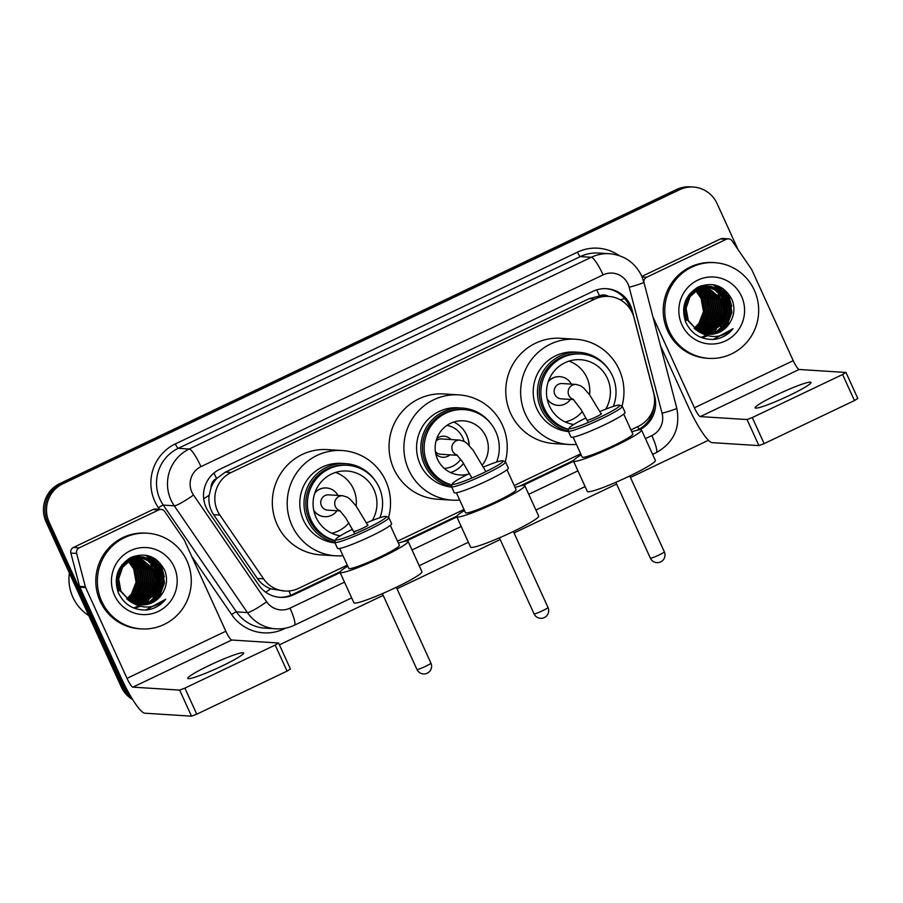 <?xml version="1.0" encoding="UTF-8"?>
<svg xmlns="http://www.w3.org/2000/svg" width="903" height="903" viewBox="0 0 903 903"><rect width="100%" height="100%" fill="white"/><g stroke="black" fill="none" stroke-linecap="round" stroke-linejoin="round"><path stroke-width="1.35" d="M630.926 429.884L638.286 426.374A28.772 28.185 93.6 0 0 653.637 392.85L633.996 317.63A28.772 28.185 93.6 0 0 632.314 312.923A28.772 28.185 93.6 0 0 608.566 296.398A28.772 28.185 93.6 0 0 594.885 299.062L231.134 472.506A28.772 28.185 93.6 0 0 219.903 515.094L263.586 578.846A28.772 28.185 93.6 0 0 284.885 591.025A28.772 28.185 93.6 0 0 298.566 588.372L347.283 565.143M211.099 487.518A28.772 28.185 -86.4 0 1 216.98 478.263L216.528 478.477A9.594 9.391 93.6 0 0 211.099 487.518L209.146 495.216C208.254 502.294 209.756 508.795 213.65 514.699L257.332 578.451C260.719 583.259 265.177 586.724 270.731 588.846L284.885 591.025M608.487 296.398A9.594 9.391 93.6 0 0 599.524 295.845L599.084 296.06A28.772 28.185 -86.4 0 1 602.798 296.037L608.566 296.398M599.084 296.06L589.095 298.69L225.344 472.145L216.98 478.263M397.489 541.202L463.995 509.484M514.213 485.543L580.719 453.825M639.753 429.726A28.772 28.185 93.6 0 0 654.675 396.406L632.077 309.921A28.772 28.185 93.6 0 0 630.407 305.203A28.772 28.185 93.6 0 0 606.658 288.689A28.772 28.185 93.6 0 0 592.978 291.342L219.824 469.267A28.772 28.185 93.6 0 0 208.593 511.854L258.834 585.167A28.772 28.185 93.6 0 0 280.133 597.346A28.772 28.185 93.6 0 0 293.814 594.693L340.149 572.604M605.89 288.644A28.772 28.185 -86.4 0 1 628.86 305.112A28.772 28.185 -86.4 0 1 630.441 309.458M130.28 695.592A28.772 28.185 -86.4 0 1 124.343 687.07L49.134 522.058A28.772 28.185 -86.4 0 1 62.826 483.816L679.632 189.698A28.772 28.185 -86.4 0 1 693.312 187.034A28.772 28.185 -86.4 0 1 717.061 203.559L738.022 249.555M708.449 440.269L630.452 477.461M616.602 484.064L514.044 532.962M500.194 539.565L397.027 588.767M383.177 595.37L279.411 644.844M132.718 699.633A28.772 28.185 -86.4 0 1 121.262 686.878L46.064 521.866A28.772 28.185 -86.4 0 1 59.745 483.624L676.55 189.495L678.097 189.596A28.772 28.185 -86.4 0 1 691.777 186.944A28.772 28.185 -86.4 0 0 678.097 189.596L61.28 483.715L678.097 189.596L679.632 189.698M46.064 521.866L47.599 521.957A28.772 28.185 -86.4 0 1 61.28 483.715A28.772 28.185 -86.4 0 0 47.599 521.957L122.808 686.98L47.599 521.957L49.134 522.058M131.759 698.075A28.772 28.185 -86.4 0 1 122.808 686.98A28.772 28.185 -86.4 0 0 131.759 698.075M406.327 541.044L456.862 516.945M523.051 485.385L573.574 461.286M340.149 571.768L292.267 594.603A28.772 28.185 -86.4 0 1 279.354 597.289M653.975 406.203A28.772 28.185 -86.4 0 1 637.778 429.851L636.784 430.325M573.574 460.462L520.06 485.972M456.862 516.11L403.348 541.631M676.55 189.495A28.772 28.185 -86.4 0 1 690.231 186.842L693.312 187.034M789.222 395.525A30.679 2.957 -24.5 0 0 810.984 382.409A30.679 2.957 -24.5 0 0 776.907 394.746A30.679 2.957 -24.5 0 0 755.145 407.863A30.679 2.957 -24.5 0 0 789.222 395.525M642.135 277.007L646.593 277.289L726.249 239.295L720.481 238.934A4.797 4.696 -86.4 0 1 722.761 238.494L728.529 238.855A4.797 4.696 93.6 0 0 726.249 239.295M641.886 276.42L720.481 238.934M660.443 345.578L688.628 407.422A38.355 6.772 -115.5 0 0 712.162 442.651L758.926 445.597L747.052 419.545L700.288 416.599A9.594 1.693 64.5 0 1 694.407 407.784L652.971 316.976M857.748 398.471L854.452 400.56L842.578 374.508L845.976 372.465L799.11 369.474A9.594 1.693 64.5 0 1 793.229 360.669L751.838 269.85A4.797 4.696 93.6 0 0 751.431 269.128L732.085 240.887A4.797 4.696 93.6 0 0 728.529 238.855M747.052 419.545L752.267 417.57L764.141 443.621L854.452 400.56M764.141 443.621L758.926 445.597M752.267 417.57L842.578 374.508M646.593 277.289A4.797 4.696 93.6 0 0 643.929 282.346M714.081 284.84A43.152 42.272 -86.4 0 1 714.725 285.89M714.905 286.183A43.152 42.272 -86.4 0 1 715.537 287.312M715.616 287.459A43.152 42.272 -86.4 0 1 715.921 288.023M716.045 288.26A43.152 42.272 -86.4 0 1 716.485 289.141M716.666 289.513A43.152 42.272 -86.4 0 1 716.948 290.134M669.112 330.814A47.949 46.967 -86.4 0 1 714.725 262.649A47.949 46.967 -86.4 0 1 754.31 290.19A47.949 46.967 -86.4 0 1 708.697 358.356A47.949 46.967 -86.4 0 1 669.112 330.814M708.697 358.356L707.162 358.254A47.949 46.967 -86.4 0 1 667.577 330.712A47.949 46.967 -86.4 0 1 713.189 262.547L714.725 262.649M714.329 339.381C721.948 338.286 728.202 334.708 733.089 328.658C721.768 338.275 709.961 339.031 697.669 330.949A23.975 23.478 -86.4 0 0 730.019 322.506C734.376 315.237 735.076 307.686 732.107 299.83C724.477 285.687 713.212 281.397 698.301 286.962C684.948 295.258 680.76 307.031 685.749 322.269C691.63 334.234 701.146 339.934 714.329 339.381M741.532 296.286A33.558 32.88 -86.4 0 1 725.56 340.894A33.558 32.88 -86.4 0 1 681.889 324.719A33.558 32.88 -86.4 0 1 697.861 280.099A33.558 32.88 -86.4 0 1 741.532 296.286M707.162 334.2L718.404 331.548L727.062 323.985L731.396 312.325L729.466 300.123L721.824 290.631L710.232 286.386M707.399 334.234L718.765 331.638L727.536 324.008L731.87 312.359L729.94 300.146L722.298 290.664L711.045 286.443L698.956 288.757L690.061 296.624L686.054 308.295L688.312 320.52L697.669 330.949M706.202 334.076L716.926 331.187L725.132 323.861L729.466 312.201L727.536 299.999L720.176 290.721L709.115 286.319L697.037 288.633L688.142 296.5L684.124 308.171L686.382 320.407M706.439 334.11L717.298 331.288L725.617 323.895L729.951 312.235L728.021 300.033L720.549 290.664L709.51 286.364M705.254 333.907L723.213 323.737L727.547 312.088L725.617 299.875L718.653 290.913L708.302 286.375M705.491 333.952L723.687 323.771L728.021 312.111L726.091 299.909L719.036 290.856L708.55 286.364M704.306 333.704L721.283 323.613L725.617 311.964L723.687 299.751L717.129 291.105L707.342 286.42M704.543 333.76L721.768 323.646L726.102 311.998L724.172 299.785L717.513 291.059L707.58 286.409M703.369 333.455L719.364 323.5L723.698 311.84L721.768 299.638L706.36 286.522M703.606 333.523L719.849 323.522L724.183 311.874L722.242 299.661L706.609 286.488M702.421 333.162L717.433 323.376L721.768 311.716L719.838 299.514L705.39 286.657M702.658 333.241L717.919 323.409L722.253 311.749L720.323 299.548L705.638 286.623M701.484 332.823L715.515 323.251L719.849 311.603L717.919 299.39L704.419 286.849M701.721 332.914L716 323.285L720.334 311.625L718.393 299.424L704.656 286.793M700.547 332.439L713.584 323.127L717.919 311.479L715.989 299.265L703.437 287.075M700.784 332.541L714.07 323.161L718.404 311.512L716.474 299.299L703.674 287.019M699.622 332.011L711.666 323.014L716 311.354L714.07 299.153L702.455 287.357M699.848 332.123L712.151 323.037L716.485 311.388L714.544 299.175L702.692 287.278M698.696 331.536L709.735 322.89L714.07 311.23L712.14 299.028L701.462 287.685M698.922 331.661L710.221 322.924L714.555 311.264L712.625 299.062L701.71 287.594M697.771 331.006L707.817 322.766L712.151 311.117L710.221 298.904L700.468 288.068M697.996 331.141L708.302 322.8L712.636 311.14L710.695 298.938L700.717 287.967M696.834 330.419L705.898 322.653L710.232 310.993L708.291 298.791L699.475 288.508M697.071 330.566L706.372 322.676L710.706 311.027L708.776 298.814L699.723 288.384M695.908 329.776L703.968 322.529L708.302 310.869L706.372 298.667L698.482 289.005M696.145 329.945L704.453 322.552L708.787 310.903L706.846 298.69L698.73 288.87M694.994 329.064L702.049 322.405L706.383 310.745L704.442 298.543L697.477 289.57M695.22 329.245L702.523 322.439L706.857 310.779L704.927 298.577L697.737 289.423M694.08 328.286L700.118 322.281L704.453 310.632L702.523 298.419L696.473 290.202M694.305 328.489L700.604 322.315L704.938 310.655L702.997 298.453L696.721 290.044M710.48 286.398L698.482 288.723L689.587 296.59L685.569 308.262L687.826 320.497L698.73 331.762M709.036 286.33L708.313 286.262M708.55 286.285L697.827 288.012L689.294 294.31M683.594 309.266L685.896 320.373M708.065 286.33L707.354 286.24M707.105 286.206L706.394 286.149M707.354 286.217L697.963 287.131M708.313 286.33L707.591 286.24M706.631 286.161L696.856 287.73M707.094 286.375L706.383 286.251M706.146 286.217L705.424 286.116M705.187 286.093L704.464 286.025M707.342 286.364L706.62 286.24M706.383 286.206L705.661 286.116M705.424 286.093L704.712 286.037M706.123 286.465L705.412 286.307M705.175 286.251L704.453 286.127M704.216 286.093L702.782 285.912M703.256 285.969L702.545 285.901M706.372 286.432L705.661 286.285M705.412 286.24L704.701 286.116M704.464 286.082L703.742 286.003M705.153 286.59L704.442 286.398M704.205 286.341L703.493 286.183M703.245 286.138L702.534 286.003M702.297 285.969L701.044 285.811M705.401 286.556L704.69 286.375M704.442 286.319L703.73 286.161M703.493 286.116L702.771 286.003M702.534 285.969L701.823 285.879M704.182 286.759L703.471 286.544M703.234 286.465L702.523 286.274M702.274 286.217L701.563 286.059M701.326 286.014L700.762 285.912M704.419 286.714L703.708 286.499M703.471 286.432L702.76 286.251M702.523 286.195L701.812 286.048M701.563 286.003L700.852 285.879M697.251 289.389L696.563 288.881M697.5 289.242L696.811 288.746M696.247 290.01L695.558 289.445M696.495 289.852L695.807 289.299M695.649 290.777A23.975 23.478 -86.4 0 1 701.078 298.329L695.716 290.732M695.491 290.518L694.802 289.919M701.078 298.329L703.482 311.648L698.55 324.29M708.223 334.234L719.86 331.909L730.019 322.506M718.675 326.739L724.308 312.009L721.926 297.155L720.797 294.886M720.605 326.863L726.238 312.133L723.845 297.279L722.716 295.01M721.632 293.215L719.251 290.066M718.686 289.423L717.4 288.136M717.095 287.843L712.885 284.637M698.482 330.679L701.123 328.105M702.342 326.672L707.997 315.079M708.641 304.875L706.293 296.173L704.6 292.933M703.595 291.398L701.394 288.621M700.999 337.406L706.078 335.431M708.821 333.862L709.566 333.365M709.905 333.128L711.316 332.056M711.948 331.525L714.589 328.963M715.808 327.518L721.463 315.926M722.107 305.722L719.759 297.019L718.066 293.78M717.061 292.245L714.871 289.468M701.97 337.778L707.478 335.803M710.74 333.986L711.485 333.489M711.835 333.241L713.235 332.18M713.878 331.649L716.519 329.076M717.738 327.642L723.382 316.05M724.037 305.846L721.689 297.143L719.984 293.904M718.991 292.369L716.79 289.592M716.26 289.016L715.074 287.843M725.956 305.959L723.608 297.256L721.915 294.017M720.91 292.482L718.72 289.716M718.19 289.141L717.005 287.967M727.886 306.083L725.538 297.38L723.834 294.141M722.84 292.606L720.639 289.829M720.109 289.253L715.041 285.043M729.805 306.207L727.457 297.505L725.764 294.265M724.759 292.73L718.235 286.037M731.735 306.331L729.376 297.629L723.021 288.565M713.201 339.46L733.089 328.658M451.5 486.683A39.8 38.987 -86.4 0 1 424.444 464.639A39.8 38.987 -86.4 0 1 462.313 408.066A39.8 38.987 -86.4 0 1 490.363 422.988M462.313 408.066L458.069 407.795A39.8 38.987 93.6 0 0 420.211 464.379A39.8 38.987 93.6 0 0 451.703 487.123M451.872 485.25A38.355 37.576 -86.4 0 1 426.013 464.052A38.355 37.576 -86.4 0 1 462.505 409.522L464.142 409.623A38.355 37.576 -86.4 0 1 495.803 431.657A38.355 37.576 -86.4 0 1 496.616 462.054M451.974 484.967A38.355 37.576 -86.4 0 1 427.65 464.153A38.355 37.576 -86.4 0 1 464.142 409.623M453.78 422.028A27.135 26.582 -86.4 0 1 469.199 445.495M463.566 463.374A27.135 26.582 -86.4 0 1 450.597 472.574M469.695 473.77A27.135 26.582 -86.4 0 1 437.616 459.401A27.135 26.582 -86.4 0 1 463.431 420.821A27.135 26.582 -86.4 0 1 482.371 464.955M459.706 500.07A52.735 51.663 -86.4 0 1 452.256 500.149A52.735 51.663 -86.4 0 1 408.709 469.853A52.735 51.663 -86.4 0 1 458.893 394.882A52.735 51.663 -86.4 0 1 502.429 425.166A52.735 51.663 -86.4 0 1 505.285 461.738M452.256 500.149L437.402 499.212A52.735 51.663 -86.4 0 1 393.855 468.928A52.735 51.663 -86.4 0 1 444.028 393.945L458.893 394.882M463.104 429.331A27.429 26.864 -86.4 0 1 466.625 435.054A27.429 26.864 -86.4 0 1 469.097 445.382M463.544 463.352A27.429 26.864 -86.4 0 1 460.767 466.501M446.962 425.381A21.672 21.232 -86.4 0 1 463.973 441.296M460.711 459.266A21.672 21.232 -86.4 0 1 444.253 468.397M436.736 438.711A10.543 10.328 -86.4 0 1 450.969 439.535M450.01 454.852A10.543 10.328 -86.4 0 1 435.788 453.882M457.076 455.078A7.675 7.517 93.6 0 1 459.785 440.1L441.578 438.948A7.675 7.517 93.6 0 0 436.059 440.935M435.381 451.59A7.675 7.517 93.6 0 0 440.619 454.254L457.336 455.315M456.749 516.697L470.598 547.094A37.395 3.601 -24.5 0 0 471.411 547.432A37.395 3.601 -24.5 0 0 509.145 533.47A37.395 3.601 -24.5 0 0 538.662 516.087L524.812 485.679A37.395 3.601 155.5 0 1 495.296 503.073A37.395 3.601 155.5 0 1 457.55 517.035A37.395 3.601 155.5 0 1 456.749 516.697A37.395 3.601 155.5 0 1 464.481 510.534M515.082 487.473A37.395 3.601 155.5 0 1 524.011 485.351A37.395 3.601 155.5 0 1 524.812 485.679M469.526 473.443A27.812 2.675 -24.5 0 0 452.426 483.771A27.812 2.675 -24.5 0 0 453.013 484.313A27.812 2.675 -24.5 0 0 482.292 473.364A27.812 2.675 -24.5 0 0 502.802 460.812A27.812 2.675 -24.5 0 0 502.429 460.744A27.812 2.675 -24.5 0 0 483.511 467.054M452.426 483.771L451.477 486.288A29.731 2.856 -24.5 0 0 451.466 486.593A29.731 2.856 -24.5 0 0 452.098 486.864A29.731 2.856 -24.5 0 0 482.1 475.768A29.731 2.856 -24.5 0 0 505.556 461.941A29.731 2.856 -24.5 0 0 505.319 461.749L502.802 460.812M507.001 469.741L516.087 489.663A27.812 2.675 155.5 0 1 494.144 502.587A27.812 2.675 155.5 0 1 466.072 512.972A27.812 2.675 155.5 0 1 465.474 512.723L456.399 492.801M451.466 486.593L454.232 492.677A29.731 2.856 -24.5 0 0 454.875 492.936A29.731 2.856 -24.5 0 0 484.877 481.841A29.731 2.856 -24.5 0 0 508.333 468.025L505.556 461.941M613.329 406.406A38.355 37.576 93.6 0 0 612.527 375.998A38.355 37.576 93.6 0 0 580.855 353.965L579.241 353.863A38.355 37.576 93.6 0 0 542.748 408.393A38.355 37.576 93.6 0 0 568.585 429.591M580.855 353.965A38.355 37.576 93.6 0 0 544.374 408.495A38.355 37.576 93.6 0 0 568.687 429.309M608.836 369.609A39.89 39.077 93.6 0 0 579.026 352.317A39.89 39.077 93.6 0 0 541.078 409.025A39.89 39.077 93.6 0 0 568.269 431.137M579.026 352.317L574.793 352.046A39.89 39.077 93.6 0 0 536.845 408.754A39.89 39.077 93.6 0 0 568.461 431.566M576.43 444.411A52.735 51.663 -86.4 0 1 568.969 444.49A52.735 51.663 -86.4 0 1 525.433 414.206A52.735 51.663 -86.4 0 1 575.606 339.223A52.735 51.663 -86.4 0 1 619.142 369.519A52.735 51.663 -86.4 0 1 622.009 406.079M568.969 444.49L554.115 443.554A52.735 51.663 -86.4 0 1 510.579 413.269A52.735 51.663 -86.4 0 1 560.752 338.286L575.606 339.223M605.71 409.161A32.598 31.932 93.6 0 0 607.414 378.436A32.598 31.932 93.6 0 0 580.494 359.71A32.598 31.932 93.6 0 0 549.476 406.057A32.598 31.932 93.6 0 0 573.744 424.5M569.037 361.121A31.639 30.995 -86.4 0 1 586.894 377.601A31.639 30.995 -86.4 0 1 589.557 394.701M547.241 399.295A14.38 14.087 93.6 0 0 557.873 405.368A14.38 14.087 93.6 0 0 557.975 405.368M582.311 411.554A31.639 30.995 -86.4 0 1 565.199 421.949M559.781 376.664A14.38 14.087 93.6 0 0 559.679 376.653A14.38 14.087 93.6 0 0 548.381 381.337M573.416 399.408A7.675 7.517 93.6 0 1 576.114 384.418L562.151 383.538A7.675 7.517 93.6 0 0 554.848 394.442A7.675 7.517 93.6 0 0 561.181 398.844L573.665 399.634M571.351 384.114A14.38 14.087 93.6 0 0 548.245 381.721M547.162 398.9A14.38 14.087 93.6 0 0 570.38 399.431M601.037 413.63A7.675 0.734 155.5 0 1 601.251 413.63A7.675 0.734 155.5 0 1 601.421 413.698A7.675 0.734 155.5 0 1 595.359 417.265A7.675 0.734 155.5 0 1 587.616 420.121A7.675 0.734 155.5 0 1 587.458 420.053M573.461 461.049L587.322 491.446A37.395 3.601 -24.5 0 0 588.124 491.774A37.395 3.601 -24.5 0 0 625.869 477.811A37.395 3.601 -24.5 0 0 655.375 460.428L641.525 430.031A37.395 3.601 155.5 0 1 612.008 447.414A37.395 3.601 155.5 0 1 574.274 461.377A37.395 3.601 155.5 0 1 573.461 461.049A37.395 3.601 155.5 0 1 581.193 454.875M631.807 431.815A37.395 3.601 155.5 0 1 640.724 429.693A37.395 3.601 155.5 0 1 641.525 430.031M585.945 417.931A27.812 2.675 -24.5 0 0 569.138 428.112A27.812 2.675 -24.5 0 0 569.725 428.654A27.812 2.675 -24.5 0 0 599.005 417.705A27.812 2.675 -24.5 0 0 619.514 405.165A27.812 2.675 -24.5 0 0 619.142 405.097A27.812 2.675 -24.5 0 0 599.931 411.531M569.138 428.112L568.19 430.629A29.731 2.856 -24.5 0 0 568.179 430.945A29.731 2.856 -24.5 0 0 568.822 431.205A29.731 2.856 -24.5 0 0 598.813 420.109A29.731 2.856 -24.5 0 0 622.28 406.282A29.731 2.856 -24.5 0 0 622.032 406.09L619.514 405.165M623.725 414.082L632.8 434.004A27.812 2.675 155.5 0 1 610.857 446.94A27.812 2.675 155.5 0 1 582.785 457.313A27.812 2.675 155.5 0 1 582.198 457.065L573.112 437.142M568.179 430.945L570.944 437.018A29.731 2.856 -24.5 0 0 571.588 437.289A29.731 2.856 -24.5 0 0 601.59 426.193A29.731 2.856 -24.5 0 0 625.045 412.366L622.28 406.282M379.903 517.712A38.355 37.576 93.6 0 0 379.091 487.304A38.355 37.576 93.6 0 0 347.429 465.282L345.804 465.18A38.355 37.576 93.6 0 0 309.323 519.71A38.355 37.576 93.6 0 0 335.148 540.897M347.429 465.282A38.355 37.576 93.6 0 0 310.937 519.812A38.355 37.576 93.6 0 0 335.261 540.626M375.4 480.927A39.89 39.077 93.6 0 0 345.601 463.623A39.89 39.077 93.6 0 0 307.652 520.342A39.89 39.077 93.6 0 0 334.832 542.443M345.601 463.623L341.368 463.363A39.89 39.077 93.6 0 0 303.419 520.072A39.89 39.077 93.6 0 0 335.036 542.872M342.993 555.729A52.735 51.663 -86.4 0 1 335.544 555.808A52.735 51.663 -86.4 0 1 291.996 525.512A52.735 51.663 -86.4 0 1 342.169 450.541A52.735 51.663 -86.4 0 1 385.716 480.825A52.735 51.663 -86.4 0 1 388.572 517.396M335.544 555.808L320.678 554.871A52.735 51.663 -86.4 0 1 277.142 524.575A52.735 51.663 -86.4 0 1 327.315 449.604L342.169 450.541M372.273 520.478A32.598 31.932 93.6 0 0 373.977 489.742A32.598 31.932 93.6 0 0 347.068 471.016A32.598 31.932 93.6 0 0 316.05 517.374A32.598 31.932 93.6 0 0 340.307 535.818M335.6 472.427A31.639 30.995 -86.4 0 1 353.457 488.918A31.639 30.995 -86.4 0 1 356.121 506.019M313.815 510.613A14.38 14.087 93.6 0 0 324.437 516.674A14.38 14.087 93.6 0 0 324.538 516.685M348.874 522.86A31.639 30.995 -86.4 0 1 331.762 533.255M326.344 487.97A14.38 14.087 93.6 0 0 326.254 487.959A14.38 14.087 93.6 0 0 314.944 492.643M339.979 510.714A7.675 7.517 93.6 0 1 342.688 495.724L328.715 494.844A7.675 7.517 93.6 0 0 321.423 505.748A7.675 7.517 93.6 0 0 327.755 510.161L340.239 510.94M337.914 495.42A14.38 14.087 93.6 0 0 314.808 493.038M313.725 510.206A14.38 14.087 93.6 0 0 336.954 510.737M367.6 524.948A7.675 0.734 155.5 0 1 367.814 524.936A7.675 0.734 155.5 0 1 367.984 525.004A7.675 0.734 155.5 0 1 361.934 528.571A7.675 0.734 155.5 0 1 354.19 531.438A7.675 0.734 155.5 0 1 354.021 531.37M340.036 572.355L353.886 602.752A37.395 3.601 -24.5 0 0 354.687 603.091A37.395 3.601 -24.5 0 0 392.433 589.128A37.395 3.601 -24.5 0 0 421.949 571.734L408.1 541.337A37.395 3.601 155.5 0 1 378.583 558.731A37.395 3.601 155.5 0 1 340.837 572.694A37.395 3.601 155.5 0 1 340.036 572.355A37.395 3.601 155.5 0 1 347.757 566.192M398.37 543.121A37.395 3.601 155.5 0 1 407.287 540.999A37.395 3.601 155.5 0 1 408.1 541.337M352.509 529.248A27.812 2.675 -24.5 0 0 335.713 539.43A27.812 2.675 -24.5 0 0 336.3 539.971A27.812 2.675 -24.5 0 0 365.568 529.023A27.812 2.675 -24.5 0 0 386.078 516.471A27.812 2.675 -24.5 0 0 385.705 516.403A27.812 2.675 -24.5 0 0 366.494 522.848M335.713 539.43L334.753 541.935A29.731 2.856 -24.5 0 0 334.742 542.251A29.731 2.856 -24.5 0 0 335.385 542.522A29.731 2.856 -24.5 0 0 365.388 531.415A29.731 2.856 -24.5 0 0 388.843 517.6A29.731 2.856 -24.5 0 0 388.606 517.408L386.078 516.471M390.288 525.388L399.374 545.31A27.812 2.675 155.5 0 1 377.42 558.246A27.812 2.675 155.5 0 1 349.359 568.63A27.812 2.675 155.5 0 1 348.761 568.382L339.675 548.46M334.742 542.251L337.519 548.335A29.731 2.856 -24.5 0 0 338.151 548.595A29.731 2.856 -24.5 0 0 368.153 537.499A29.731 2.856 -24.5 0 0 391.62 523.672L388.843 517.6M221.833 666.087A30.679 2.957 -24.5 0 0 243.596 652.971A30.679 2.957 -24.5 0 0 209.519 665.308A30.679 2.957 -24.5 0 0 187.745 678.424A30.679 2.957 -24.5 0 0 221.833 666.087M79.204 547.839A4.797 4.696 93.6 0 0 76.642 553.426L85.345 586.747A4.797 4.696 93.6 0 0 85.627 587.537L79.848 587.164A4.797 4.696 -86.4 0 1 79.566 586.386L70.863 553.065A4.797 4.696 -86.4 0 1 73.425 547.478L79.204 547.839L158.86 509.856L153.092 509.495A4.797 4.696 -86.4 0 1 155.372 509.055L161.14 509.416A4.797 4.696 93.6 0 0 158.86 509.856M73.425 547.478L153.092 509.495M79.848 587.164L121.239 677.984A38.355 6.772 -115.5 0 0 144.762 713.212L191.526 716.158L179.652 690.095L132.888 687.149A9.594 1.693 64.5 0 1 127.007 678.345L85.627 587.537M290.348 669.033L287.052 671.121L275.178 645.069L278.587 643.015L231.721 640.024A9.594 1.693 64.5 0 1 225.84 631.22L184.449 540.412A4.797 4.696 93.6 0 0 184.043 539.689L164.685 511.448A4.797 4.696 93.6 0 0 161.14 509.416M179.652 690.095L184.878 688.131L196.752 714.183L287.052 671.121M196.752 714.183L191.526 716.158M184.878 688.131L275.178 645.069M88.776 615.598A43.152 42.272 -86.4 0 1 72.883 597.255A43.152 42.272 -86.4 0 1 69.373 573.01M146.681 555.401A43.152 42.272 -86.4 0 1 147.324 556.44M147.505 556.745A43.152 42.272 -86.4 0 1 148.148 557.873M148.227 558.02A43.152 42.272 -86.4 0 1 148.521 558.585M148.645 558.822A43.152 42.272 -86.4 0 1 149.097 559.702M149.266 560.063A43.152 42.272 -86.4 0 1 149.559 560.695M101.723 601.375A47.949 46.967 -86.4 0 1 147.336 533.21A47.949 46.967 -86.4 0 1 186.91 560.74A47.949 46.967 -86.4 0 1 141.308 628.906A47.949 46.967 -86.4 0 1 101.723 601.375M141.308 628.906L139.762 628.815A47.949 46.967 -86.4 0 1 100.177 601.274A47.949 46.967 -86.4 0 1 145.789 533.109L147.336 533.21M146.929 609.931C154.56 608.848 160.813 605.27 165.701 599.22C154.368 608.836 142.561 609.593 130.28 601.5A23.975 23.478 -86.4 0 0 162.619 593.068C166.987 585.799 167.676 578.247 164.718 570.391C157.077 556.248 145.812 551.947 130.912 557.512C117.559 565.82 113.372 577.593 118.361 592.831C124.23 604.796 133.757 610.496 146.929 609.931M174.132 566.836A33.558 32.88 -86.4 0 1 158.172 611.455A33.558 32.88 -86.4 0 1 114.5 595.28A33.558 32.88 -86.4 0 1 130.461 550.661A33.558 32.88 -86.4 0 1 174.132 566.836M139.762 604.762L151.004 602.109L159.662 594.535L163.996 582.886L162.066 570.673L154.424 561.192L142.843 556.948M139.999 604.784L151.377 602.199L160.147 594.569L164.481 582.92L162.551 570.707L154.91 561.226L143.645 557.004L131.567 559.318L122.673 567.174L118.654 578.857L120.912 591.081L130.28 601.5M138.814 604.638L149.537 601.748L157.743 594.422L162.077 582.762L160.147 570.561L152.776 561.271L141.884 556.914M139.051 604.671L149.898 601.838L158.217 594.445L162.551 582.796L160.621 570.583L153.16 561.226L142.121 556.925M137.866 604.468L155.813 594.298L160.147 582.638L158.217 570.436L151.264 561.463L140.913 556.925M138.103 604.513L156.298 594.332L160.632 582.672L158.702 570.47L151.648 561.418L141.15 556.925M136.917 604.265L153.894 594.174L158.228 582.525L156.298 570.312L149.74 561.666L139.942 556.982M137.154 604.321L154.379 594.208L158.714 582.548L156.772 570.346L150.124 561.621L140.191 556.97M135.969 604.005L151.964 594.05L156.298 582.401L154.368 570.188L138.972 557.083M136.206 604.073L152.449 594.084L156.783 582.435L154.853 570.222L139.22 557.049M135.032 603.723L150.045 593.937L154.379 582.277L152.449 570.075L138.001 557.219M135.269 603.791L150.53 593.96L154.864 582.311L152.923 570.098L138.238 557.185M134.095 603.385L148.115 593.813L152.449 582.153L150.519 569.951L137.019 557.399M134.333 603.475L148.6 593.847L152.934 582.187L151.004 569.985L137.267 557.354M133.159 603.001L146.196 593.689L150.53 582.04L148.6 569.827L136.037 557.636M133.396 603.102L146.681 593.722L151.015 582.063L149.074 569.861L136.285 557.569M132.222 602.572L144.266 593.564L148.6 581.916L146.67 569.703L135.055 557.907M132.459 602.685L144.751 593.598L149.085 581.95L147.155 569.737L135.303 557.84M131.296 602.098L142.347 593.452L146.681 581.792L144.751 569.59L134.073 558.246M131.533 602.222L142.832 593.474L147.166 581.825L145.225 569.612L134.321 558.156M130.371 601.556L140.428 593.327L144.762 581.667L142.821 569.466L133.08 558.618M130.608 601.703L140.902 593.361L145.236 581.701L143.306 569.5L133.328 558.528M129.445 600.98L138.498 593.203L142.832 581.555L140.902 569.341L132.086 559.059M129.671 601.127L138.983 593.237L143.317 581.577L141.376 569.375L132.335 558.946M128.519 600.337L136.579 593.079L140.913 581.43L138.972 569.217L131.093 559.567M128.745 600.495L137.053 593.113L141.387 581.464L139.457 569.251L131.341 559.431M127.594 599.626L134.649 592.966L138.983 581.306L137.053 569.104L130.088 560.131M127.831 599.806L135.134 592.989L139.468 581.34L137.527 569.127L130.337 559.973M126.68 598.847L132.73 592.842L137.064 581.182L135.123 568.98L129.084 560.763M126.905 599.05L133.204 592.876L137.538 581.216L135.608 569.014L129.332 560.594M143.08 556.959L131.082 559.284L122.187 567.152L118.18 578.823L120.426 591.047L131.341 602.324M141.636 556.891L140.924 556.824M141.884 556.891L130.438 558.573L121.894 564.872M116.194 579.816L118.507 590.934M141.161 556.835L129.637 559.194L120.742 567.061L116.735 578.733L118.993 590.957M140.676 556.891L139.954 556.79M139.717 556.767L138.994 556.699M139.954 556.779L130.563 557.693M140.913 556.891L140.191 556.801M139.243 556.722L129.468 558.291M139.705 556.937L138.983 556.812M138.746 556.767L138.035 556.677M137.787 556.643L137.075 556.587M139.942 556.925L139.231 556.801M138.994 556.767L138.272 556.677M138.035 556.654L136.827 556.564M138.735 557.016L138.024 556.858M137.775 556.812L137.064 556.688M136.827 556.643L135.394 556.474M135.868 556.53L135.145 556.462M138.972 556.993L138.261 556.846M138.024 556.801L137.301 556.677M137.064 556.643L136.353 556.553M137.764 557.151L137.053 556.959M136.804 556.903L136.093 556.745M135.856 556.688L135.145 556.564M134.897 556.53L133.937 556.406M138.001 557.117L137.29 556.925M137.053 556.869L136.342 556.722M136.093 556.677L135.382 556.553M135.145 556.519L134.423 556.44M136.782 557.32L136.071 557.095M135.834 557.027L135.123 556.835M134.886 556.779L134.175 556.62M133.937 556.575L133.373 556.474M137.03 557.275L136.319 557.061M136.082 556.993L135.371 556.812M135.123 556.756L134.412 556.598M134.175 556.553L133.452 556.44M129.851 559.95L129.163 559.442M130.111 559.804L129.411 559.307M129.185 559.149L128.621 558.788M128.847 560.571L128.158 560.007M129.106 560.402L128.418 559.86M128.26 561.339A23.975 23.478 -86.4 0 1 133.678 568.89L128.316 561.294M128.091 561.079L127.402 560.481M133.678 568.89L136.082 582.209L131.149 594.851M140.721 604.852L152.472 602.459L162.619 593.068M151.286 597.301L156.919 582.57L154.526 567.716L153.397 565.447M153.205 597.425L158.838 582.683L156.456 567.84L155.327 565.571M154.244 563.765L151.862 560.628M151.286 559.984L150.011 558.686M149.695 558.404L145.485 555.198M131.082 601.24L133.723 598.666M134.942 597.233L140.597 585.641M141.252 575.425L137.2 563.483M136.206 561.948L134.005 559.183M133.61 607.967L138.678 605.992M141.421 604.423L142.166 603.926M142.516 603.678L143.916 602.617M144.559 602.087L147.2 599.513M148.419 598.079L154.063 586.487M154.718 576.283L152.37 567.581L150.666 564.341M149.672 562.806L147.471 560.029M134.57 608.34L140.089 606.365M143.351 604.547L144.096 604.039M144.435 603.802L145.846 602.73M146.478 602.211L149.119 599.637M150.338 598.204L155.993 586.611M156.637 576.396L154.289 567.694L152.596 564.454M151.591 562.919L149.401 560.153M148.871 559.578L147.686 558.404M158.567 576.52L156.219 567.818L154.515 564.578M153.521 563.043L151.32 560.266M150.79 559.691L149.605 558.528M160.486 576.645L158.138 567.942L156.445 564.702M155.44 563.167L153.25 560.391M152.72 559.815L147.652 555.605M162.416 576.757L160.068 568.066L158.364 564.826M157.37 563.291L150.835 556.598M164.335 576.882L161.987 568.179L155.632 559.115M145.801 610.022L165.701 599.22M203.717 498.817A28.772 3.612 -34.4 0 0 209.146 495.216M599.524 295.845A28.772 5.079 -115.5 0 0 596.669 289.886M638.918 429.275A28.772 5.079 -115.5 0 0 637.823 426.6M290.755 595.269A28.772 5.079 -115.5 0 0 288.983 590.98M620.271 299.83A28.772 1.84 -14.6 0 0 624.673 298.475M265.651 592.154A28.772 3.612 -34.4 0 0 270.731 588.846M216.528 478.477A28.772 5.079 -115.5 0 0 213.932 473.048M589.095 298.69L594.885 299.062M257.332 578.451L263.586 578.846M213.65 514.699L219.903 515.094M225.344 472.145L231.134 472.506M645.453 438.644L651.842 435.596A19.177 18.782 93.6 0 0 662.08 413.247L629.177 287.267A19.177 18.782 93.6 0 0 603.102 274.873L200.985 466.625A19.177 18.782 93.6 0 0 193.502 495.013L266.667 601.793A19.177 18.782 93.6 0 0 289.987 608.148L344.494 582.153M266.667 601.793A19.177 2.404 -34.4 0 1 247.411 612.573L174.245 505.793A38.355 37.576 -86.4 0 1 170.983 500.002A38.355 37.576 -86.4 0 1 189.224 449.017L591.341 257.265A38.355 37.576 -86.4 0 1 609.581 253.72L598.621 253.032A38.355 37.576 93.6 0 0 580.369 256.576L178.252 448.317A38.355 37.576 93.6 0 0 160.012 499.314A38.355 37.576 93.6 0 0 163.274 505.093L236.439 611.884A38.355 37.576 93.6 0 0 264.839 628.127L275.81 628.815A38.355 37.576 -86.4 0 1 247.411 612.573L236.439 611.884A4.797 0.598 145.6 0 0 231.631 614.571L191.673 556.248M159.504 509.315L158.465 507.791A43.152 42.272 -86.4 0 1 175.317 443.915L577.435 252.174A4.797 0.847 -115.5 0 0 580.369 256.576L591.341 257.265A19.177 3.386 64.5 0 1 603.102 274.873M158.465 507.791A4.797 0.598 145.6 0 1 163.274 505.093L174.245 505.793A19.177 2.404 -34.4 0 0 193.502 495.013M577.435 252.174A43.152 42.272 -86.4 0 1 619.119 255.583M285.608 628.149L284.106 628.872A43.152 42.272 -86.4 0 1 231.631 614.571M62.826 483.816L59.745 483.624M124.343 687.07L121.262 686.878M200.985 466.625A19.177 3.386 64.5 0 0 189.224 449.017L178.252 448.317A4.797 0.847 -115.5 0 1 175.317 443.915M412.016 549.961L461.219 526.494M528.74 494.302L577.931 470.847M289.987 608.148A19.177 3.386 64.5 0 1 294.389 625.215L351.673 597.899M651.842 435.596A19.177 3.386 64.5 0 1 656.255 452.663C673.672 442.763 680.523 427.932 676.787 408.156L643.884 282.176A19.177 1.23 -14.6 0 1 629.177 287.267M662.08 413.247A19.177 1.23 -14.6 0 0 676.787 408.156M630.678 309.831L632.077 309.921M637.778 429.851L638.635 429.907M292.267 594.603L293.814 594.693M700.288 416.599L799.11 369.474M694.407 407.784L793.229 360.669M542.556 610.744A7.675 0.734 -24.5 0 0 547.997 607.471A7.675 7.675 0 0 1 544.317 617.573A7.675 7.675 0 0 1 534.034 613.826A7.675 0.734 -24.5 0 0 534.204 613.893A7.675 0.734 -24.5 0 0 542.556 610.744M658.885 555.063A7.675 0.734 -24.5 0 0 664.326 551.789A7.675 7.675 0 0 1 660.646 561.892A7.675 7.675 0 0 1 650.363 558.144A7.675 0.734 -24.5 0 0 650.532 558.223A7.675 0.734 -24.5 0 0 658.885 555.063M425.46 666.38A7.675 0.734 -24.5 0 0 430.9 663.095A7.675 7.675 0 0 1 427.221 673.209A7.675 7.675 0 0 1 416.938 669.462A7.675 0.734 -24.5 0 0 417.096 669.529A7.675 0.734 -24.5 0 0 425.46 666.38M132.888 687.149L231.721 640.024M127.007 678.345L225.84 631.22M79.566 586.386L85.345 586.747M76.642 553.426L70.863 553.065M643.884 282.176L641.661 275.923C635.023 262.604 624.334 255.199 609.581 253.72M275.81 628.815C282.312 629.199 288.497 628.003 294.389 625.215M419.195 565.707L468.397 542.251M535.919 510.048L585.11 486.593M652.632 454.39L656.255 452.663M857.85 398.516L845.976 372.465M459.785 440.1L464.402 441.533L467.257 443.599L473.183 450.326L485.893 471.626M513.367 531.472L547.997 607.471M499.415 537.849L534.034 613.826M456.783 454.852L462.573 461.884L471.874 477.901M576.114 384.418L580.731 385.852L583.586 387.918L589.512 394.645L601.229 414.003M629.775 475.971L664.326 551.789M615.812 482.326L650.363 558.144M573.123 399.171L581.126 409.612L588.327 422.48M342.688 495.724L347.305 497.169L350.15 499.224L356.087 505.962L367.792 525.32M396.349 587.277L430.9 663.095M382.387 593.643L416.938 669.462M339.686 510.477L345.465 517.509L354.902 533.786M290.461 669.078L278.587 643.015"/></g></svg>
